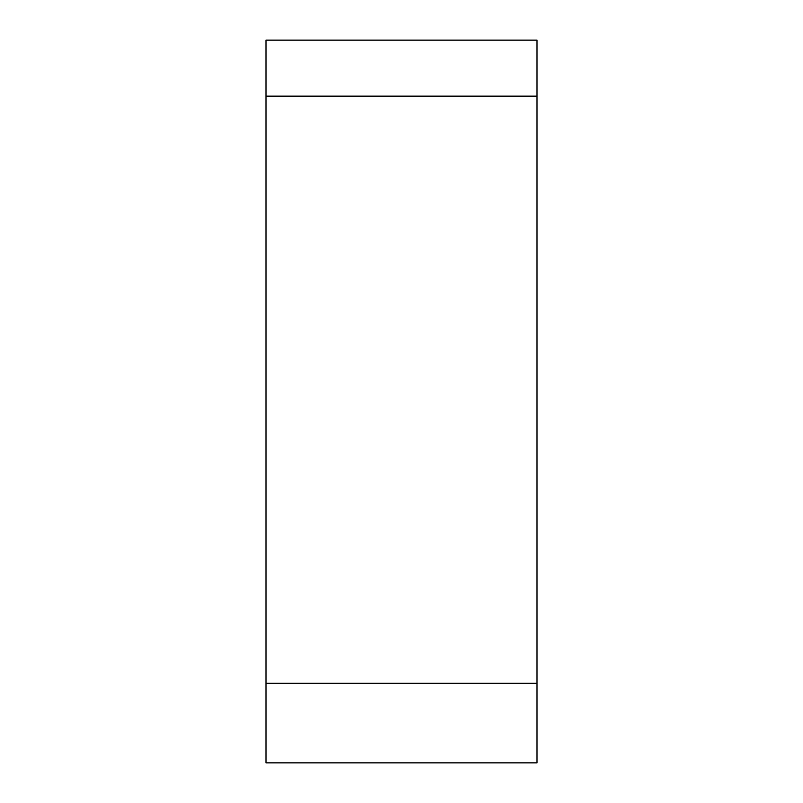 <?xml version="1.0" encoding="UTF-8"?>
<svg xmlns="http://www.w3.org/2000/svg" width="803" height="803" viewBox="0 0 803 803"><rect width="100%" height="100%" fill="white"/><g stroke="black" fill="none" stroke-linecap="round" stroke-linejoin="round"><path stroke-width="1.2" d="M265.994 762.85L265.994 40.15L537.006 40.15L537.006 762.85L265.994 762.85M265.994 96.139L537.006 96.139L537.006 683.333L265.994 683.333"/></g></svg>
